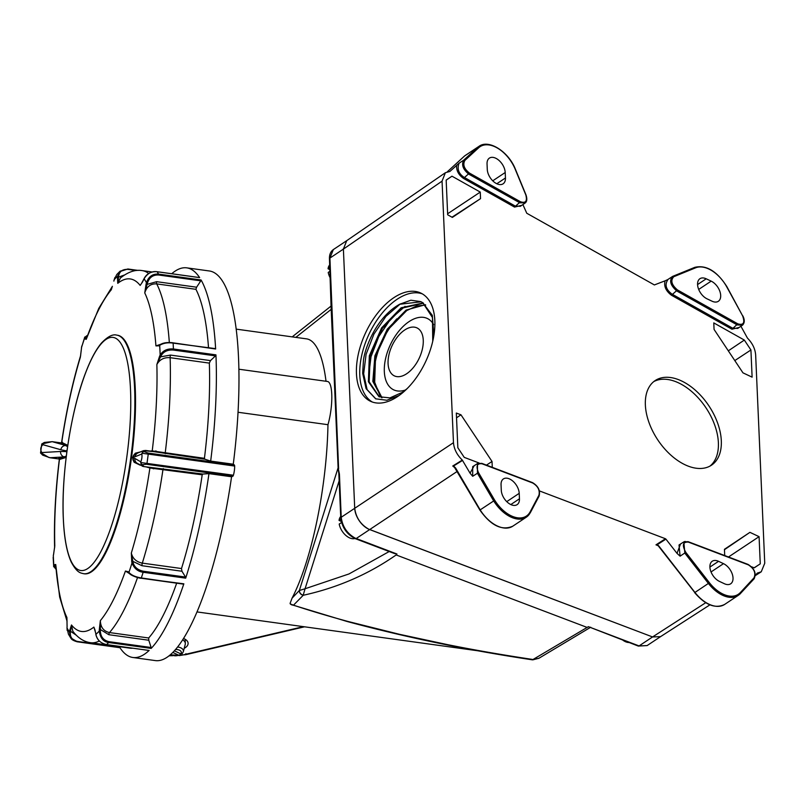 <?xml version="1.0" encoding="UTF-8"?>
<svg xmlns="http://www.w3.org/2000/svg" width="805" height="805" viewBox="0 0 805 805"><rect width="100%" height="100%" fill="white"/><g stroke="black" fill="none" stroke-linecap="round" stroke-linejoin="round"><path stroke-width="1.21" d="M147.989 453.044A2.214 0.564 97.9 0 1 148.251 453.99A2.214 0.564 97.9 0 1 148.251 454.101L234.647 466.055A2.214 0.564 97.9 0 0 234.637 465.944A2.214 0.564 97.9 0 0 234.376 464.998L147.989 453.044L144.487 451.736L145.786 450.468A2.214 0.564 -82.1 0 0 145.715 450.448L145.715 450.448A2.214 0.564 -82.1 0 0 145.665 450.448L143.521 450.669L142.002 453.275A4.86 4.81 67.8 0 0 141.861 453.98C142.213 456.636 141.861 459.252 140.794 461.839A4.86 4.81 119.9 0 0 140.744 462.553A2.214 2.174 40.9 0 0 142.727 464.706L146.47 464.254L232.866 476.208A2.214 0.564 -82.1 0 0 233.4 475.222A8.835 2.254 -82.1 0 0 234.647 466.055M210.477 360.61L215.478 355.88L173.256 350.044C167.621 349.692 163.566 351.594 161.081 355.76A1699.687 1280.282 170.3 0 0 160.537 356.846L156.864 364.514L159.631 356.102A0.886 0.513 26.4 0 0 160.537 356.846L170.509 355.086L210.477 360.61L209.34 363.105A187.837 47.968 97.9 0 1 204.43 458.317L204.862 459.212L210.669 461.094L233.269 464.213A196.672 50.232 -82.1 0 0 238.532 357.863A196.672 50.232 -82.1 0 0 209.34 270.973L186.75 267.854A196.672 50.232 -82.1 0 0 171.727 273.73M147.496 282.958A1699.687 1641.325 108.8 0 0 147.124 284.386L144.749 292.919L146.087 284.105L147.124 284.386L156.633 281.68L196.601 287.204L200.797 280.844L158.575 274.998C153.01 274.777 149.317 277.423 147.496 282.958L146.46 282.676A186.83 47.716 -82.1 0 0 144.075 278.761C147.506 273.277 151.853 270.933 157.106 271.738L199.63 277.624A196.672 50.232 -82.1 0 0 186.75 267.854M173.055 342.829L215.639 349.008A196.672 50.232 -82.1 0 0 201.079 279.989L200.797 280.844M66.181 457.23L64.491 457.944A1701.378 123.266 -173.2 0 0 59.439 459.494A177.935 45.442 -82.1 0 0 54.79 545.881L53.563 554.504A1700.573 1280.946 170.3 0 0 53.321 555.631A186.83 47.716 -82.1 0 0 53.804 565.321A1700.573 618.783 2 0 1 54.076 564.808L55.726 564.496A177.935 45.442 -82.1 0 0 66.906 617.475L67.097 626.501A1700.573 1642.18 108.8 0 0 67.026 627.97A186.83 47.716 -82.1 0 0 69.411 631.885A1700.573 1395.981 -14.4 0 1 69.633 630.647L71.484 624.982L70.619 631.17A1699.687 1395.256 165.6 0 0 70.397 632.398C69.914 637.228 72.359 640.257 77.723 641.474L119.985 647.743A196.672 50.232 -82.1 0 0 132.835 657.484L155.435 660.603A196.672 50.232 -82.1 0 0 231.568 476.761L232.866 476.208M233.269 464.213L234.376 464.998M95.956 634.662L95.906 634.37A186.83 47.716 -82.1 0 0 99.277 630.999A1700.573 1639.946 -97.8 0 1 99.307 629.52L100.363 620.615A177.935 45.442 -82.1 0 0 125.429 571.047L128.498 571.792A1700.573 584.48 13.4 0 0 128.931 572.375A186.83 47.716 -82.1 0 0 132 563.017A0.886 0.523 -11.4 0 1 133.077 562.534C134.355 567.133 137.756 570.021 143.3 571.218L185.522 577.064L185.693 578.161A196.672 50.232 -82.1 0 0 208.968 473.632L231.568 476.761M151.139 647.502L148.784 640.237L108.816 634.702A2.214 0.564 97.9 0 1 109.48 632.559C103.614 631.261 100.575 627.276 100.363 620.615L100.384 629.52A1699.687 1639.101 82.2 0 0 100.353 630.999C100.625 636.785 103.483 640.337 108.916 641.655L151.139 647.502L151.179 648.407A196.672 50.232 -82.1 0 0 183.842 583.826L141.167 578.221M132.835 657.484A196.672 50.232 -82.1 0 0 149.136 650.45L106.602 644.563C100.776 643.437 97.214 640.035 95.906 634.37A1700.573 1376.158 29.2 0 1 95.725 633.102L93.883 627.085A177.935 45.442 -82.1 0 1 71.484 624.982L72.842 631.261M210.669 461.094A196.672 50.232 -82.1 0 0 215.941 354.864L215.478 355.88M87.282 335.574L85.602 337.637A1699.687 584.178 13.4 0 0 85.733 338.191L86.417 337.989M84.686 338.814A0.886 0.815 166.8 0 1 85.733 338.191L86.216 339.348L84.686 338.814A1700.573 584.48 -166.6 0 1 84.555 338.271L84.595 337.416M112.408 286.308L98.753 308.416L86.216 339.348A177.935 45.442 -82.1 0 1 111.291 289.78L111.965 287.697M111.664 288.582L112.106 287.294M136.367 270.53L128.116 269.393C122.642 269.091 119.492 271.305 118.667 276.035A1699.687 1375.433 29.2 0 0 118.556 277.262L117.761 283.31L117.46 277.504L124.383 275.028M120.428 277.967L117.761 283.31A177.935 45.442 -82.1 0 1 140.171 285.413L142.223 282.394M143.662 279.707L142.223 282.495M156.633 281.68A2.214 0.564 -82.1 0 0 156.703 283.893C150.716 283.541 146.731 286.55 144.749 292.919A177.935 45.442 -82.1 0 1 155.929 345.898L160.648 344.309M158.857 345.617L159.34 345.315A0.886 0.765 49.8 0 0 159.108 345.808L155.929 345.898L158.977 345.566M161.081 355.76A0.886 0.513 -153.5 0 1 160.165 355.015C163.073 350.477 167.49 348.464 173.407 348.988L215.941 354.864M215.116 348.656L173.115 343.121C167.873 342.326 163.395 343.061 159.682 345.325A0.886 0.765 -130.1 0 1 159.923 344.822L159.923 344.822C162.801 342.819 167.148 342.135 172.984 342.759L172.894 342.809C167.229 342.236 163.103 342.86 160.527 344.671M196.601 287.204L195.917 289.317A187.837 47.968 97.9 0 1 208.515 347.669M146.087 284.105A1700.573 1642.18 -71.2 0 1 146.46 282.676C148.643 276.528 152.668 273.67 158.545 274.103L201.079 279.989M143.552 279.959A1700.573 1395.981 165.6 0 1 144.075 278.761L144.186 278.51M118.667 276.035L117.58 276.276L120.066 271.194L127.985 268.971L119.724 271.587M120.066 271.194L116.765 274.525L114.209 279.647L114.904 277.494M81.476 347.881A0.886 0.574 3.2 0 1 81.486 347.629L84.777 337.033M85.602 337.637A0.886 0.815 166.9 0 0 84.555 338.271A186.83 47.716 -82.1 0 0 81.486 347.629A1700.573 1257.521 24.7 0 0 81.426 348.756L80.601 355.528M81.416 349.008A0.886 0.574 3.2 0 1 81.396 348.887L81.768 346.08M80.45 356.464L81.396 348.887A0.886 0.574 3.2 0 1 81.426 348.756M117.46 277.504A1700.573 1376.158 -150.8 0 1 117.58 276.276A186.83 47.716 -82.1 0 0 114.209 279.647A1700.573 1639.946 82.2 0 0 113.887 281.086M141.509 283.461L144.085 278.621C146.701 273.67 151.018 271.355 157.045 271.698L199.56 277.574M159.631 356.102A1700.573 1280.946 -9.7 0 1 160.165 355.015A186.83 47.716 -82.1 0 0 160.074 352.791A186.83 47.716 -82.1 0 0 159.682 345.325A1700.573 618.783 -178 0 0 159.108 345.808M62.418 442.207L61.744 442.408A177.935 45.442 -82.1 0 1 80.329 357.329L80.51 356.052M170.509 355.086A2.214 0.564 -82.1 0 0 170.127 357.682C164.079 357.229 159.662 359.503 156.864 364.514A177.935 45.442 -82.1 0 1 152.215 450.901L204.43 458.317M185.693 578.161L143.159 572.275C137.917 571.56 134.204 568.471 132 563.017A1700.573 1257.521 -155.3 0 1 131.758 561.85L131.326 553.065A177.935 45.442 -82.1 0 0 149.901 467.987A1701.378 86.467 -171.4 0 1 146.178 466.89M140.583 465.24A1701.378 86.467 -171.4 0 1 139.869 465.018L134.153 462.281L133.57 461.064M134.526 454.191L135.381 453.185L140.996 451.766M150.112 451.052A1701.378 123.266 6.8 0 1 152.215 450.901A0.886 0.825 -94 0 1 152.054 451.323M67.6 446.654L65.306 445.366A1702.263 86.507 -171.4 0 1 60.747 443.163A0.886 0.875 -63.2 0 0 61.744 442.408A1701.378 86.467 8.6 0 0 66.302 444.612L67.761 445.557M59.298 459.031L58.674 458.498A0.886 0.875 71.8 0 1 59.439 459.494L59.419 459.746M54.619 547.189L53.563 554.383A0.886 0.553 12.2 0 0 53.563 554.504M66.614 444.783A0.886 0.865 -60.4 0 1 65.678 445.537A4.86 4.498 105.7 0 0 60.828 449.743L66.795 450.951L66.714 451.575L60.586 451.474A4.86 4.488 86.7 0 0 64.148 456.848L66.332 456.063M60.586 451.474L41.81 452.551C40.109 449.703 40.461 447.077 42.876 444.682L60.828 449.743M41.81 452.551A4.86 4.488 86.7 0 0 41.78 453.265L40.542 453.044L41.769 443.968L52.184 441.663A2.214 0.564 -82.1 0 0 52.154 441.653L52.154 441.653A2.214 0.564 -82.1 0 0 52.114 441.653M66.302 444.612L66.302 444.612A0.886 0.865 -65 0 1 65.306 445.366L52.184 441.663L44.527 442.428A2.214 1.992 -102.6 0 0 43.037 443.988A4.86 4.498 105.7 0 0 42.876 444.682M64.491 457.944L64.491 457.944A0.886 0.865 74.1 0 0 63.736 456.948L50.001 457.743A2.214 0.564 97.9 0 1 49.96 457.743L59.127 459.011L48.843 457.471L41.78 453.265A2.214 2.002 115.5 0 0 42.866 455.217A2.214 2.002 115.5 0 0 42.876 455.217L40.542 453.044M58.674 458.498A1702.263 123.326 6.8 0 1 63.736 456.948L64.148 456.848A0.886 0.865 69.9 0 1 64.853 457.824M66.714 451.575A4.86 4.498 95.8 0 0 66.714 453.014M67.187 449.572A4.86 4.498 96.6 0 0 66.795 450.951M42.876 455.217L49.96 457.743A2.214 0.564 97.9 0 1 49.91 457.723M60.747 443.163L61.472 442.951M128.176 571.952L125.429 571.047L129.816 573.814M108.816 634.702L100.384 629.52L99.307 629.52M95.161 630.486L93.883 627.085L95.121 630.577M76.163 635.135L69.633 630.647M55.555 566.106L54.921 565.684L55.726 564.496L59.661 597.028L67.077 621.279M53.714 566.78L53.16 557.352M55.797 569.044L53.613 566.237L53.804 565.321A0.886 0.815 -152.5 0 0 54.649 566.207L55.776 568.843M67.147 630.396L67.026 627.97L68.445 634.229L70.649 637.832L69.411 631.885L70.397 632.398M70.83 638.033C71.393 639.522 73.607 640.8 77.471 641.867L70.649 637.832M77.723 641.474L119.945 647.321L119.804 646.757M132.634 648.206A187.837 47.968 97.9 0 1 129.816 648.136L90.603 642.712A187.837 47.968 97.9 0 0 99.327 640.991M106.471 644.543L106.532 644.594C100.645 643.286 97.093 639.935 95.876 634.521L95.725 633.102M151.179 648.407L108.645 642.521C103.392 641.847 100.273 638.013 99.277 630.999L100.353 630.999M176.667 583.192A187.837 47.968 97.9 0 1 148.694 637.983L148.784 640.237M143.3 571.218L143.159 572.275A196.672 50.232 97.9 0 1 141.308 577.94L141.076 578.272C139.627 578.393 130.209 575.615 129.042 572.959A0.886 0.775 144.1 0 0 129.042 572.959A0.886 0.775 144.1 0 1 128.931 572.375C131.296 575.132 135.421 576.984 141.308 577.94L183.228 584.048M53.372 555.4A0.886 0.553 12.1 0 0 53.321 555.51L53.563 554.383A0.886 0.553 12.2 0 1 53.613 554.273M185.522 577.064L181.95 571.248L141.982 565.714A2.214 0.564 97.9 0 1 142.304 563.118C136.347 561.91 132.694 558.559 131.326 553.065L132.835 561.367A0.886 0.523 168.7 0 0 131.758 561.85M128.498 571.792A0.886 0.775 144.1 0 0 128.619 572.365L129.042 572.949M95.765 633.384L94.567 628.987M67.006 627.96L67.097 626.501M54.649 566.207A1699.687 618.461 -178 0 1 54.921 565.684A0.886 0.815 -152.4 0 1 54.076 564.808M54.559 547.762L54.67 546.746M119.945 647.703L77.542 641.837M141.982 565.714L132.835 561.367A1699.687 1256.867 24.7 0 0 133.077 562.534M208.968 473.632L202.85 474.044L202.196 474.809A187.837 47.968 97.9 0 1 181.507 568.541L181.95 571.248M202.196 474.809L149.901 467.987A0.886 0.825 106.3 0 0 149.79 467.393M204.862 459.212L145.755 450.458M233.4 475.222L140.744 462.553L142.203 466.145L143.491 466.518A2.214 0.564 -82.1 0 0 143.521 466.528L202.85 474.044M140.794 461.839L134.898 458.448A4.86 4.81 119.9 0 0 137.253 463.318L143.521 466.528A2.214 0.564 -82.1 0 0 143.612 466.518L142.727 464.706M143.511 450.659L138.078 452.873A4.86 4.81 67.8 0 0 135.139 456.717L141.861 453.98M144.487 451.736A2.214 2.184 150.3 0 0 142.002 453.275L148.251 454.101L147.013 463.267A2.214 0.564 97.9 0 1 146.47 464.254M145.786 450.468L155.546 451.826A0.886 0.513 -75.1 0 0 156.2 451.062M134.898 458.448L132.895 457.793L132.986 457.16L135.139 456.717M137.987 452.913L135.049 453.799A4.86 4.82 91.8 0 0 132.986 457.16M135.381 453.185A0.886 0.815 -113.1 0 1 135.049 453.799L134.727 454.04M133.7 461.205L137.182 463.278M132.895 457.793A4.86 4.82 94.1 0 0 133.992 461.597A0.886 0.825 125.9 0 1 134.153 462.281M153.805 468.782A0.886 0.503 89.7 0 0 153.383 467.866L143.612 466.518M153.212 468.731A0.886 0.553 101 0 0 152.859 467.816L143.521 466.528M155.617 450.961A0.886 0.553 -86.6 0 1 155.053 451.736M135.26 388.423A120.438 30.761 97.9 0 1 120.448 512.755A120.438 30.761 97.9 0 1 84.384 573.814L83.72 573.724A120.438 30.761 97.9 0 0 119.784 512.664A120.438 30.761 97.9 0 0 134.596 388.332A120.438 30.761 97.9 0 0 116.725 335.122L117.389 335.222A120.438 30.761 97.9 0 1 135.26 388.423M130.501 389.399A117.651 30.047 -82.1 0 0 92.676 356.857A117.651 30.047 -82.1 0 0 63.333 518.531A117.651 30.047 -82.1 0 0 101.148 551.073A117.651 30.047 -82.1 0 0 130.501 389.399M295.827 337.375L331.197 309.362L331.147 308.063L338.11 467.775L339.418 474.065L341.219 517.263C342.387 526.49 347.005 533.423 355.065 538.072L396.956 554.021L396.171 554.947C368.288 574.367 337.305 587.811 303.223 595.277L293.493 605.179L291.289 604.605A2.214 0.976 -56.9 0 1 291.058 604.535A2.214 0.976 -56.9 0 1 290.816 604.122L290.082 603.418L290.786 604.243L290.082 603.418L292.074 598.145A142.757 36.456 -82.1 0 0 327.967 424.698A28.728 7.336 -82.1 0 0 331.751 394.158A28.728 7.336 -82.1 0 0 327.484 381.469L238.884 369.213M236.177 329.124L306.524 338.855A142.757 36.456 97.9 0 1 326.025 381.268M327.967 424.698L238.028 412.261M184.214 648.297A11.049 6.229 177.5 0 0 188.108 643.276A11.049 6.229 177.5 0 0 183.56 638.526M292.074 598.145L299.359 590.488L338.11 467.775L338.201 469.577L338.613 468.741L329.909 258.083A1.771 0.996 -2.5 0 0 329.456 258.777C329.315 254.632 330.614 251.563 333.34 249.57L329.909 258.083L343.393 249.107L354.713 508.287A17.68 10.676 56.4 0 0 368.559 529.096A17.68 10.676 56.4 0 0 369.666 529.569L652.563 636.946L660.533 636.654L709.919 604.847M293.513 335.816L292.285 336.882L293.513 335.816M589.904 627.709L538.917 658.259L533.051 659.476L588.385 626.682L639.079 645.922L647.119 645.58L660.503 636.675M291.289 604.605L347.126 621.5C406.112 637.359 467.614 650.098 531.632 659.718L531.632 659.718A4.417 1.278 -81.5 0 0 532.226 659.386L532.819 659.848L538.917 658.259M290.816 604.122L293.493 605.179C309.925 610.643 328.148 616.087 348.163 621.51L399.23 634.249L447.751 644.684C473.682 649.917 501.837 654.817 532.226 659.386M339.157 480.827L305.065 588.757L299.359 590.488C299.5 592.903 300.788 594.462 303.213 595.157L303.223 595.277C300.738 594.623 299.43 593.044 299.289 590.558M389.197 551.526L348.998 573.945L305.065 588.757L303.213 595.157M396.956 554.021L394.38 553.498M292.135 605.048L290.313 603.992M304.562 626.803L185.693 654.707L169.12 655.834M185.975 653.7L185.22 654.395L303.415 626.652M343.383 248.624A17.68 10.676 56.4 0 0 343.393 249.107L354.713 508.287C355.931 517.484 360.549 524.417 368.559 529.096L652.563 636.946L639.079 645.922A1.771 1.077 -69.2 0 1 638.274 646.063L588.385 626.682M685.166 464.827A50.826 30.711 56.4 0 0 711.489 465.189A50.826 30.711 56.4 0 0 717.728 423.35A50.826 30.711 56.4 0 0 681.503 380.926A50.826 30.711 56.4 0 0 655.19 380.554A50.826 30.711 56.4 0 0 648.951 422.394A50.826 30.711 56.4 0 0 685.166 464.827M653.771 381.6A50.826 30.711 -123.6 0 1 678.575 382.878A50.826 30.711 -123.6 0 1 714.317 423.994A50.826 30.711 -123.6 0 1 709.98 466.095M373.933 383.371L373.55 378.43L375.382 361.455A55.243 31.133 115.2 0 1 396.835 318.82M405.519 389.982A39.455 22.238 115.2 0 1 384.327 371.578A39.455 22.238 115.2 0 1 403.476 326.116A39.455 22.238 115.2 0 1 433.654 324.667M380.141 396.13L374.677 382.234L375.382 361.455M421.166 301.795L399.622 304.27C376.086 317.331 365.098 348.022 363.488 359.936L362.663 373.279L366.094 388.674L375.653 398.817L386.873 400.256L399.079 395.527M379.407 396.915L369.143 381.791L370.199 355.991L382.375 328.349L401.685 308.325M401.957 308.144L423.541 303.233M382.023 397.791L373.59 381.399L375.764 356.021L388.01 329.668L406.636 310.67M406.917 310.489L416.608 305.981L425.714 305.055M425.362 304.723L406.092 310.106L387.245 329.195L374.889 355.82L372.826 381.399L381.57 397.67M423.168 302.972L401.142 307.772L381.6 327.887L369.324 355.81L368.408 381.781L378.994 396.724L389.942 397.891L402.409 392.337L407.169 388.594M432.758 341.179L432.456 317.532L422.756 302.7L432.315 315.369L433.875 335.514M375.915 398.938L367.12 389.63L363.659 373.772L366.094 354.311L373.902 334.135L385.937 316.395L400.367 303.867M369.022 381.248L368.61 376.106L371.025 356.716L378.763 336.621L390.717 318.901L405.076 306.333M445.286 172.783L346.724 240.665L343.393 249.107L442.056 181.145L453.477 442.68C454.03 449.15 456.978 454.946 462.301 460.078L470.07 473.199L474.175 465.713M446.161 180.159L451.977 176.194L480.263 192.083L447.63 213.768M451.977 176.194L446.161 180.079L447.671 214.774L452.36 217.41L480.545 198.644L451.987 217.199M486.462 465.129L492.026 461.466L460.973 414.806L456.536 417.795M479.106 463.016L464.254 457.381L457.844 447.741L456.324 413.046L460.973 414.806M728.495 556.99L759.075 536.653L760.262 563.842L754.184 567.787M759.075 536.653L749.928 532.346L724.46 549.694M749.928 532.346L724.44 549.302L724.721 555.561M751.528 566.78L754.285 567.827L760.262 563.842M744.333 340.072L750.924 349.964L752.112 377.153L742.965 372.846L714.065 329.416L713.783 322.906L744.333 340.072L728.314 350.829M750.924 349.964L734.804 360.58M539.4 490.899L665.463 538.746L665.926 539.119L657.252 544.693L658.772 545.941L655.974 544.844L657.252 544.693L658.46 546.092L694.765 592.49M480.545 198.644L480.263 192.083M492.026 461.466L492.278 467.333M449.874 171.475L459.031 163.254C456.938 169 458.619 173.689 464.083 177.311L515.14 206L520.342 206.301M449.703 171.505L445.386 172.703L442.056 181.145M679.028 544.965L680.084 556.175L677.025 553.387L665.926 539.119M677.025 553.387L680.497 544.019M757.465 572.979L755.342 575.273M757.334 573.12L761.248 571.792L764.75 563.248L755.654 354.914C755.15 348.776 752.413 343.172 747.453 338.1L740.912 326.246M739.141 327.464L731.936 329.205L671.471 295.244C665.826 290.937 663.702 286.127 665.121 280.804L667.999 279.486C664.487 284.618 665.846 289.508 672.074 294.157L732.54 328.118L737.742 328.42L742.401 325.22L737.199 324.918L676.834 291.007C670.344 285.332 668.985 280.442 672.749 276.336A0.886 0.694 67.8 0 1 673.765 276.719C670.334 280.452 671.561 284.849 677.438 289.921L737.803 323.831C743.518 325.512 745.118 322.855 742.613 315.842L726.392 286.228A29.332 17.72 56.4 0 0 695.681 267.783L673.765 276.719M522.898 204.561L526.772 213.255L654.374 284.94L665.121 280.804M521.741 205.345L514.536 207.086L463.479 178.408C458.528 174.876 456.244 170.519 456.626 165.307M493.696 500.941L480.183 509.877A30.057 18.163 56.4 0 0 497.249 525.957A30.057 18.163 56.4 0 0 512.815 526.168L526.299 517.192A30.057 18.163 -123.6 0 1 510.732 516.981A30.057 18.163 -123.6 0 1 493.707 500.941L494.763 500.338L478.502 472.616L477.425 473.239L477.486 463.579L478.593 463.117M477.486 463.569L472.696 466.669L472.696 476.288L470.07 473.199M462.573 460.41L453.587 465.974L455.59 467.967L480.183 509.877M399.622 304.27L410.882 300.215L420.854 301.634L422.756 302.7M434.841 320.652A59.661 33.307 -65.2 0 0 420.683 293.01A59.661 33.307 -65.2 0 0 377.978 312.672A59.661 33.307 -65.2 0 0 356.454 373.691A59.661 33.307 -65.2 0 0 370.612 401.333A59.661 33.307 -65.2 0 0 413.317 381.671A59.661 33.307 -65.2 0 0 434.841 320.652M487.045 163.958A12.156 7.346 -123.6 0 1 489.39 158.112A12.156 7.346 -123.6 0 1 495.689 158.203A12.156 7.346 -123.6 0 1 505.208 172.512L505.449 177.986A12.156 7.346 -123.6 0 1 503.095 183.822A12.156 7.346 -123.6 0 1 493.294 181.336A12.156 7.346 -123.6 0 1 487.277 169.422L487.045 163.958M479.327 147.184L464.877 160.416C462.613 164.602 464.133 168.819 469.426 173.065L520.422 201.723C525.635 203.494 527.436 201.23 525.816 194.941L515.21 169.261A29.171 17.63 56.4 0 0 479.347 147.214L478.25 146.882L464.727 155.858L447.278 171.807L464.646 155.898M711.167 281.136L706.216 278.802A12.156 7.346 -123.6 0 0 699.917 278.711A12.156 7.346 -123.6 0 0 698.428 288.723A12.156 7.346 -123.6 0 0 707.092 298.866L712.043 301.201A12.156 7.346 -123.6 0 0 718.342 301.291A12.156 7.346 -123.6 0 0 719.831 291.279A12.156 7.346 -123.6 0 0 711.167 281.136L698.7 289.438M742.965 324.737L742.401 325.22M667.466 279.768L672.749 276.336M525.403 202.8L519.819 202.81L468.812 174.162C462.966 169.412 461.275 164.733 463.761 160.104L478.22 146.852M422.313 293.865A59.661 33.307 -65.2 0 0 380.342 315.439A59.661 33.307 -65.2 0 0 359.785 375.221A59.661 33.307 -65.2 0 0 372.313 402.017M388.07 363.588A26.515 14.943 115.2 0 1 404.714 330A26.515 14.943 115.2 0 1 423.259 340.183A26.515 14.943 115.2 0 1 406.626 373.772A26.515 14.943 115.2 0 1 388.07 363.588M718.553 561.327A12.156 7.346 56.4 0 0 712.254 561.236A12.156 7.346 56.4 0 0 710.765 571.238A12.156 7.346 56.4 0 0 719.429 581.391L724.379 583.726A12.156 7.346 56.4 0 0 730.668 583.806A12.156 7.346 56.4 0 0 732.168 573.804A12.156 7.346 56.4 0 0 723.504 563.661L718.553 561.327L709.899 567.072M739.835 593.124L754.044 577.799C756.046 572.919 754.134 568.602 748.328 564.848L688.446 542.127C682.781 541.755 681.895 545.166 685.8 552.351L709.426 582.74A29.332 17.72 56.4 0 0 723.051 594.11A29.332 17.72 56.4 0 0 739.795 593.064L739.825 594.09L738.145 595.438A30.218 18.253 -123.6 0 1 722.498 595.227A30.218 18.253 -123.6 0 1 708.47 583.514L684.834 553.126L683.837 541.876L685.105 541.403M501.284 490.255A12.156 7.346 56.4 0 0 507.301 502.159A12.156 7.346 56.4 0 0 517.102 504.655A12.156 7.346 56.4 0 0 519.456 498.808L519.215 493.334A12.156 7.346 56.4 0 0 509.696 479.025A12.156 7.346 56.4 0 0 503.397 478.935A12.156 7.346 56.4 0 0 501.052 484.781L501.284 490.255M494.783 500.328A29.171 17.63 56.4 0 0 511.296 515.864A29.171 17.63 56.4 0 0 530.163 511.819L538.927 495.256C540.054 490.265 537.981 486.18 532.709 483.01L482.115 463.811C476.983 463.137 475.775 466.075 478.502 472.616M455.59 467.967L454.423 467.041M512.815 526.168C501.887 530.978 490.919 525.615 479.901 510.068L454.221 466.88M455.207 468.007L452.752 466.004L462.301 460.078M464.918 155.727A30.057 18.163 56.4 0 1 465.511 155.305L464.727 155.858M172.884 652.452L178.74 655.21L180.33 654.606L179.807 655.31L170.298 654.868M180.521 653.71L180.33 654.606M182.705 639.874A9.942 5.605 -2.5 0 1 185.331 643.457A9.942 5.605 -2.5 0 1 185.22 644.423L183.339 651.678A7.708 4.347 -2.5 0 0 180.833 647.864A7.708 4.347 -2.5 0 0 177.664 646.999M182.383 653.237L180.793 653.841L174.413 650.842M182.151 653.74L183.339 651.678M628.926 642.521A13.262 8.01 -123.6 0 1 622.939 640.247M329.849 267.592L328.068 268.779A13.262 8.01 -123.6 0 1 329.728 264.875M329.939 269.665L328.068 268.779M330.302 278.087A13.262 8.01 -123.6 0 1 328.229 272.432L330 271.245M340.877 519.205L339.056 520.422A13.262 8.01 -123.6 0 1 340.716 516.518M341.29 521.469L339.056 520.422M354.914 538.505A13.262 8.01 -123.6 0 1 339.207 524.065L341.562 522.505M215.348 348.615L173.115 343.121A196.672 50.232 97.9 0 1 173.407 348.847A196.672 50.232 97.9 0 1 173.407 348.988L173.256 350.044M128.045 269.021L138.047 270.4M157.045 271.698L157.106 271.738A196.672 50.232 97.9 0 1 158.545 274.103L158.575 274.998M108.916 641.655L108.645 642.521A196.672 50.232 97.9 0 1 106.602 644.563L149.046 650.47M195.917 289.317L156.703 283.893A187.837 47.968 97.9 0 1 169.332 342.507M152.236 271.999L142.093 270.591A187.837 47.968 97.9 0 1 148.694 273.499M128.116 269.393L138.289 270.389M209.34 363.105L170.127 357.682A187.837 47.968 97.9 0 1 165.226 452.893L165.307 453.738M52.184 441.663L61.21 442.911L52.154 441.653M137.534 577.547A187.837 47.968 97.9 0 1 109.48 632.559L148.694 637.983M183.439 584.128L141.006 578.201M163.294 468.58L162.992 469.385A187.837 47.968 97.9 0 1 142.304 563.118L181.507 568.541M169.563 655.481A22.097 12.447 177.5 0 0 172.351 655.763M179.022 655.602A22.097 12.447 177.5 0 0 185.22 654.395M331.147 308.063L331.569 307.228M396.171 554.947L586.815 627.306M457.21 471.418L356.172 538.545A1.771 1.077 -69.2 0 1 355.377 538.686C346.935 534.5 342.065 527.587 340.777 517.957A1.771 0.996 -2.5 0 1 341.219 517.263L453.477 442.68M652.563 636.946L705.723 602.714M658.027 545.629L655.974 544.844L665.463 538.746M493.686 500.952L477.425 473.239L472.696 476.288M478.261 146.872A30.057 18.163 -123.6 0 1 478.995 146.339L465.511 155.305M706.216 278.802L697.573 284.557M505.449 177.986L496.796 183.741M505.208 172.512L492.741 180.813M672.95 276.256L694.665 267.401A0.886 0.694 67.7 0 1 694.765 267.351L694.765 267.351A0.886 0.694 67.7 0 1 695.681 267.783M459.031 163.254L463.761 160.104A0.886 0.704 47.5 0 1 464.877 160.416M731.936 329.205L737.803 323.831M677.438 289.921L671.471 295.244M469.426 173.065L463.479 178.408M514.536 207.086L520.422 201.723M723.504 563.661L711.036 571.952M658.772 545.941L694.977 592.49A30.218 18.253 56.4 0 0 709.014 604.203A30.218 18.253 56.4 0 0 724.661 604.414L738.145 595.438A30.218 18.253 -123.6 0 0 739.745 594.15M747.664 564.486A0.886 0.533 110.8 0 1 748.056 564.416C754.496 568.521 756.509 573.311 754.104 578.795A0.886 0.694 -137.1 0 1 754.013 578.875L739.785 594.211M724.661 604.414C715.353 609.003 705.351 605.078 694.655 592.651L709.426 582.74M685.8 552.351L680.084 556.175M519.456 498.808L510.803 504.564M519.215 493.334L506.748 501.636M538.937 496.252A0.886 0.674 -152.1 0 0 539.119 496.051L530.364 512.624A0.886 0.674 -152.1 0 1 530.183 512.815A30.057 18.163 -123.6 0 1 526.299 517.192L530.364 512.624A0.886 0.674 -152.1 0 0 530.163 511.819M532.709 483.01A0.886 0.533 -69.2 0 0 532.427 482.577C538.243 486.009 540.467 490.507 539.119 496.051A0.886 0.674 -152.1 0 0 538.927 495.256M482.115 463.811A0.886 0.533 -69.2 0 0 481.843 463.368L477.607 463.529M688.446 542.127A0.886 0.533 -69.2 0 0 688.174 541.685L684.029 541.805M688.174 541.685L748.056 564.416A0.886 0.533 110.8 0 1 748.328 564.848M739.886 594.12L754.104 578.795A0.886 0.694 -137.1 0 0 754.044 577.799M742.613 315.842L726.613 286.157M170.922 654.324A5.565 3.14 177.5 0 0 172.079 655.099A5.565 3.14 177.5 0 0 178.74 655.21M180.793 653.841A5.565 3.14 177.5 0 0 175.591 649.514M87.343 335.393L84.606 337.426M113.857 281.096L114.179 279.657M142.093 270.591C135.371 269.423 128.146 271.889 120.418 277.977M159.35 345.305L159.923 344.822M80.651 355.558L80.46 356.384M61.583 442.961L61.059 442.971L61.633 442.307C66.322 410.852 72.661 381.922 80.651 355.528M59.459 459.061L59.288 459.595C55.444 491.141 53.895 520.533 54.619 547.762L54.66 546.847M41.769 443.968L44.496 442.428M72.832 631.241C77.984 637.983 83.911 641.806 90.603 642.712M66.956 618.743L67.077 626.481M155.013 451.736L143.521 450.669M134.898 453.879C131.587 460.088 132.362 454.614 133.851 461.446M83.72 573.724C80.51 572.878 77.22 573.14 71.243 562.081C66.795 552.24 64.148 537.79 63.323 518.732C61.1 474.437 70.971 410.077 85.843 372.162C90.774 359.272 95.976 349.571 101.44 343.071C107.649 336.581 112.74 333.934 116.725 335.122M477.707 650.762L197.044 611.931M338.845 473.37L338.14 468.772M331.147 308.597L329.456 258.777M331.227 305.94L293.453 335.866M333.32 249.58L346.703 240.685M394.52 553.548L355.377 538.686M340.777 517.957L338.825 473.36M531.632 659.718L532.819 659.848M538.676 658.41L590.719 627.216M647.129 645.57L638.274 646.063M761.158 571.852L755.321 575.605M525.011 203.122L520.312 206.322M683.837 541.876L679.048 544.955M532.427 482.577L481.843 463.368M742.613 325.049C744.736 322.825 744.796 319.746 742.804 315.812M726.573 286.178C716.722 270.963 706.116 264.684 694.765 267.351L672.235 276.608M525.172 202.991C526.993 201.632 527.285 198.966 526.037 195.001L515.442 169.312C508.649 151.702 488.806 138.963 478.995 146.339M185.331 643.457L185.14 639.271"/></g></svg>
